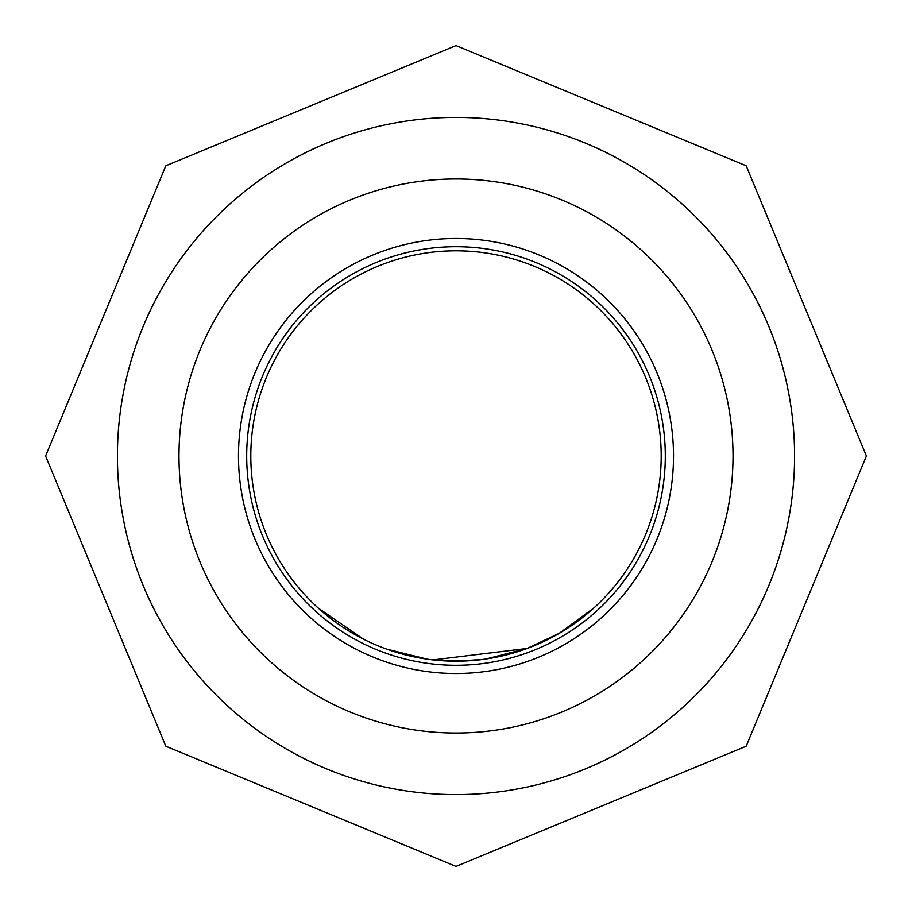 <?xml version="1.0" encoding="UTF-8"?>
<svg xmlns="http://www.w3.org/2000/svg" width="912" height="912" viewBox="0 0 912 912"><rect width="100%" height="100%" fill="white"/><g stroke="black" fill="none" stroke-linecap="round" stroke-linejoin="round"><path stroke-width="1.37" d="M318.231 608.076L363.523 639.187L318.231 608.076M456 117.42A338.58 338.58 0 0 0 117.42 456A338.58 338.58 0 0 0 456 794.58A338.58 338.58 0 0 0 794.58 456A338.58 338.58 0 0 0 456 117.42M456 733.02A277.02 277.02 0 0 1 178.98 456A277.02 277.02 0 0 1 456 178.98A277.02 277.02 0 0 1 733.02 456A277.02 277.02 0 0 1 456 733.02M456 238.488A217.512 217.512 0 0 1 673.512 456A217.512 217.512 0 0 1 456 673.512A217.512 217.512 0 0 1 238.488 456A217.512 217.512 0 0 1 456 238.488M250.8 456A205.2 205.2 0 0 0 456 661.2A205.2 205.2 0 0 0 661.2 456A205.2 205.2 0 0 0 456 250.8A205.2 205.2 0 0 0 250.8 456M485.959 659L527.239 648.443L433.029 659.912L427.34 659.194L386.551 649.093M483.052 659.41L456.422 661.189M593.883 607.973L559.181 633.373L527.216 648.398M473.624 660.436L439.459 660.527M430.19 659.57L427.34 659.194M246.696 456A209.304 209.304 0 0 0 456 665.304A209.304 209.304 0 0 0 665.304 456A209.304 209.304 0 0 0 456 246.696A209.304 209.304 0 0 0 246.696 456M456 45.6L746.198 165.802L866.4 456L746.198 746.198L456 866.4L165.802 746.198L45.6 456L165.802 165.802L456 45.6"/></g></svg>
